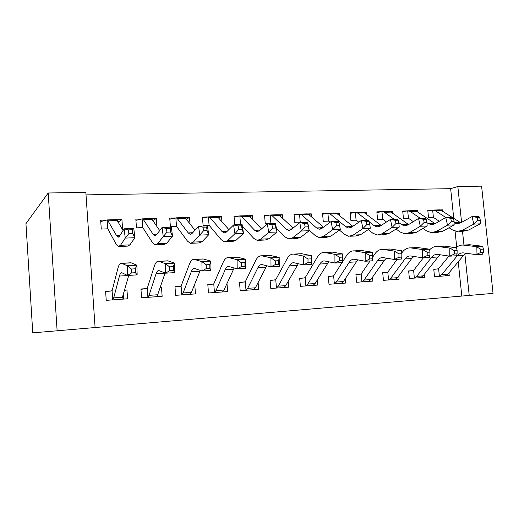 <?xml version="1.0" encoding="UTF-8"?>
<svg xmlns="http://www.w3.org/2000/svg" width="519" height="519" viewBox="0 0 519 519"><rect width="100%" height="100%" fill="white"/><g stroke="black" fill="none" stroke-linecap="round" stroke-linejoin="round"><path stroke-width="0.78" d="M95.094 327.534L57.122 330.791L48.202 192.99L85.849 192.393L95.094 327.534L469.215 295.428L464.894 254.076M57.122 330.791L32.762 332.841L25.95 223.631L48.202 192.99M453.736 218.363L450.654 188.669L457.836 186.529L481.6 186.159L493.05 293.384L469.215 295.428M146.54 288.616L140.928 288.992L141.57 297.789L162.155 296.304L161.5 287.604L160.079 287.701M156.92 226.518L156.323 218.531L151.288 218.687M141.415 218.986L135.829 219.154L136.465 227.835L142.706 227.614M213.024 284.127L207.808 284.483L208.482 292.963L227.633 291.581L226.978 283.471M221.957 221.775L221.535 216.553L217.143 216.689M207.652 216.974L202.455 217.137L203.117 225.506L209.014 225.298M274.973 279.949L270.101 280.279L270.801 288.467L288.674 287.176L288.162 281.33M282.667 218.343L282.349 214.71L278.528 214.827M269.393 215.106L264.541 215.249L265.235 223.332L270.814 223.138M332.822 276.05L328.268 276.355L328.988 284.269L345.699 283.063L345.297 278.677M339.445 215.599L339.205 212.985L335.884 213.088M327.08 213.354L322.539 213.491L323.253 221.308L328.553 221.12M386.973 272.397L382.711 272.683L383.444 280.338L399.105 279.209L398.78 275.829M392.656 213.29L392.468 211.369L389.594 211.454M381.102 211.713L376.846 211.843L377.573 219.407L382.607 219.232M437.77 268.965L433.767 269.238L434.513 276.653L449.22 275.589L448.954 272.949M442.616 211.272L442.467 209.851L439.995 209.929M431.789 210.176L427.792 210.299L428.538 217.63L433.333 217.461M461.8 296.064L458.245 261.777M456.72 247.122L455.066 231.137M450.654 188.669L86.024 194.885M418.022 212.252L417.853 210.597L415.187 210.682M406.844 210.935L402.718 211.058L403.451 218.505L408.369 218.33M412.774 270.652L408.641 270.931L409.381 278.463L424.555 277.373L424.257 274.389M366.479 214.405L366.265 212.167L363.17 212.258M354.529 212.518L350.13 212.654L350.85 220.341L356.015 220.16M360.335 274.194L355.93 274.486L356.663 282.271L372.837 281.103L372.467 277.269M311.523 216.91L311.251 213.834L307.683 213.938M298.717 214.211L294.026 214.353L294.727 222.301L300.164 222.113M304.381 277.963L299.677 278.281L300.384 286.332L317.66 285.08L317.206 280.046M252.831 219.946L252.461 215.619L248.367 215.742M239.058 216.021L234.037 216.176L234.711 224.403L240.453 224.202M244.533 282.005L239.499 282.342L240.18 290.672L258.683 289.336L258.105 282.498M190.006 223.916L189.506 217.526L184.809 217.669M175.13 217.961L169.739 218.129L170.388 226.647L176.454 226.433M180.378 286.332L174.968 286.696L175.63 295.33L195.481 293.897L194.813 285.359L194.21 285.398M121.764 228.347L122.542 228.321L121.913 219.576L116.535 219.738M106.453 220.043L100.654 220.225L101.27 229.061L107.699 228.84M111.429 290.984L105.61 291.373L106.233 300.339L127.596 298.795L126.96 289.933L124.657 290.089M463.947 245.039L462.507 231.247M461.579 222.353L457.836 186.529M442.467 209.851L440.942 210.247M417.853 210.597L416.193 211.051M392.468 211.369L390.651 211.888M366.265 212.167L364.28 212.764M339.205 212.985L337.045 213.679M311.251 213.834L308.896 214.639M282.349 214.71L279.793 215.651M252.461 215.619L249.684 216.734M221.535 216.553L218.525 217.889M189.506 217.526L186.25 219.141M194.813 285.359L194.171 285.495M156.323 218.531L152.807 220.523M161.5 287.604L159.988 287.967M121.913 219.576L118.163 222.087M126.96 289.933L124.515 290.601M427.851 210.883L432.651 210.059L435.337 210.733L445.802 217.487M439.262 221.263L433.793 217.649L432.535 217.487M453.158 217.993L460.781 222.8M454.125 222.846L456.96 223.747L460.561 222.917L472.037 216.559L478.473 216.332L479.614 217.279L477.026 217.37L477.746 220.4L480.335 220.303L479.614 217.279M480.335 220.303L480.263 223.845L468.625 230.034L463.324 231.208L459.12 231.396M480.263 223.845L473.821 224.104L462.28 230.306L457.018 231.487L452.107 229.742L449.065 227.737M438.737 209.884L441.474 210.545L452.023 217.266M432.651 210.059L433.404 217.474M477.746 220.4L473.821 224.104L472.037 216.559L477.026 217.37M445.27 275.874L448.001 274.09L463.512 255.445L466.153 253.246M448.948 256.055L438.62 268.738L439.385 276.231L438.523 276.361M433.787 269.432L438.62 268.738M439.385 276.231L441.844 274.532L457.22 255.822C458.952 253.752 460.956 252.766 463.24 252.87L476.053 254.595L476.202 246.629L463.305 245.078C460.684 244.929 458.271 245.785 456.058 247.647M483.332 252.299L482.495 254.213L476.053 254.595L480.75 252.455L483.332 252.299L483.397 249.107L480.808 249.25L480.75 252.455M480.808 249.25L476.202 246.629L482.651 246.278L469.656 244.734L467.411 244.858M482.651 246.278L483.397 249.107M402.776 211.681L407.694 210.811L410.282 211.505L420.403 218.382M413.325 221.665L408.816 218.525L407.577 218.363M413.974 210.63L416.621 211.311L435.104 223.683M426.988 222.852L431.198 224.766L434.682 223.929L445.756 217.487L452.412 217.253L453.392 218.22L450.719 218.317L451.426 221.392L454.099 221.295L453.392 218.22M454.099 221.295L454.164 224.896L442.921 231.156L437.796 232.343L433.313 232.544M454.164 224.896L447.501 225.162L436.356 231.442L431.283 232.635L426.527 230.851L423.024 228.412M407.694 210.811L408.44 218.343M451.426 221.392L447.501 225.162L445.756 217.487L450.719 218.317M376.911 212.505L382.62 211.583L384.43 212.297L394.181 219.303M386.519 221.989L383.041 219.427L381.828 219.258M388.452 211.395L390.976 212.096L408.583 224.571M398.676 222.541L401.615 224.649L404.58 225.817L407.928 224.974L418.574 218.447L425.457 218.201L426.261 219.193L423.498 219.29L424.185 222.424L426.955 222.32L426.261 219.193M426.955 222.32L427.169 225.979L416.348 232.317L411.418 233.518L406.637 233.725M427.169 225.979L420.28 226.252L409.562 232.616L404.684 233.816L400.104 231.987L396.101 229.041M381.939 211.596L382.678 219.245M424.185 222.424L420.28 226.252L418.574 218.447L423.498 219.29M423.413 257.748L413.617 270.418L414.37 278.035L413.572 278.165L420.494 277.665L423.089 275.861L438.036 256.97L440.462 254.816M408.661 271.139L413.617 270.418M414.37 278.035L416.744 276.316L431.536 257.359C433.203 255.264 435.143 254.271 437.348 254.375L449.746 256.172L449.863 248.069L437.394 246.454C434.52 246.291 431.925 247.407 429.615 249.808M457.083 253.843L456.402 255.776L449.746 256.172L454.41 253.999L457.083 253.843L457.135 250.593L454.462 250.742L454.41 253.999M454.462 250.742L449.863 248.069L456.532 247.706L443.953 246.103L441.786 246.22M456.532 247.706L457.135 250.593M394.901 279.507L397.385 277.691L411.716 258.546L413.922 256.444M397.191 259.318L387.803 272.157L388.556 279.897L387.712 280.026M382.73 272.903L387.803 272.157M388.556 279.897L390.826 278.158L405.002 258.949C406.598 256.821 408.459 255.822 410.581 255.938L422.524 257.8L422.622 249.561L410.607 247.881C407.363 247.706 404.535 249.243 402.128 252.513L401.771 252.993M429.927 255.432L429.421 257.392L422.524 257.8L427.156 255.595L429.927 255.432L429.966 252.13L427.202 252.286L427.156 255.595M427.202 252.286L422.622 249.561L429.518 249.185L417.873 247.576L415.297 247.634M429.518 249.185L429.966 252.13M350.195 213.354L356.002 212.388L357.74 213.121L367.082 220.257M358.791 222.203L356.43 220.361L355.249 220.192M362.08 212.193L364.494 212.913L381.173 225.46M369.236 221.905L374.218 225.713L377.06 226.9L380.265 226.05L390.444 219.44L397.567 219.187L398.183 220.199L395.322 220.303L395.991 223.488L398.858 223.384L398.183 220.199M398.858 223.384L399.234 227.095L388.867 233.524L384.144 234.724L379.052 234.951M399.234 227.095L392.098 227.387L381.854 233.829L377.183 235.036L372.791 233.167L368.25 229.612M355.353 212.401L356.086 220.173M395.991 223.488L392.098 227.387L390.444 219.44L395.322 220.303M322.61 214.243L327.898 213.231L330.168 213.971L345.881 226.809L348.586 228.023L351.635 227.166L361.302 220.465L368.685 220.205L369.106 221.243L366.142 221.347L366.79 224.597L369.755 224.487L369.106 221.243M330.097 222.281L328.618 221.133L327.794 221.146M369.755 224.487L370.306 228.256L360.439 234.77L355.937 235.976L350.513 236.216M370.306 228.256L362.911 228.555L353.173 235.088L348.736 236.301L344.551 234.387L339.426 230.099M334.826 213.03L337.142 213.75L352.823 226.342M327.898 213.231L328.618 221.133M366.79 224.597L362.911 228.555L361.302 220.465L366.142 221.347M370.092 260.94L361.159 273.954L361.899 281.817L361.12 281.947L368.503 281.415L370.838 279.579L384.514 260.175L386.48 258.144M355.956 274.72L361.159 273.954M361.899 281.817L364.066 280.059L377.566 260.59C379.091 258.436 380.868 257.424 382.899 257.547L394.349 259.487L394.414 251.105L382.899 249.36C379.791 249.165 377.092 250.722 374.796 254.038L372.7 257.113M401.816 257.08L401.485 259.059L394.349 259.487L398.949 257.249L401.816 257.08L401.842 253.72L398.975 253.882L398.949 257.249M398.975 253.882L394.414 251.105L401.557 250.716L389.912 248.984L387.914 249.094M401.557 250.716L401.842 253.72M342.079 262.62L333.626 275.81L334.359 283.809L333.594 283.932L341.223 283.38L343.416 281.532L356.378 261.861L358.097 259.915M328.293 276.601L333.626 275.81M334.359 283.809L336.416 282.031L349.19 262.29C350.63 260.103 352.323 259.078 354.256 259.215L365.168 261.239L365.201 252.701L354.224 250.885C351.266 250.677 348.703 252.253 346.523 255.614L342.592 261.81M372.694 258.793L372.564 260.791L365.168 261.239L369.723 258.962L372.694 258.793L372.707 255.367L369.736 255.536L369.723 258.962M369.736 255.536L365.201 252.701L372.603 252.299L361.931 250.56L359.576 250.599M372.603 252.299L372.707 255.367M294.098 215.158L299.521 214.088L301.662 214.847L316.551 227.945L319.114 229.19L321.988 228.328L331.109 221.529L338.764 221.256L338.965 222.32L335.89 222.43L336.52 225.739L339.595 225.622L338.965 222.32M300.845 222.593L299.424 222.138M339.595 225.622L340.328 229.463L330.999 236.061L326.743 237.274L320.963 237.533M340.328 229.463L332.66 229.768L323.48 236.385L319.282 237.605L315.325 235.645L309.123 230.06M306.69 213.88L308.876 214.619L323.473 227.218M299.521 214.088L300.235 222.126M336.52 225.739L332.66 229.768L331.109 221.529L335.89 222.43M339.426 257.255L339.426 260.739L342.508 260.557L342.508 257.08L339.426 257.255L334.924 254.362L342.598 253.94L342.592 262.588L334.924 263.049L334.924 254.362L324.531 252.468C321.735 252.247 319.315 253.843 317.278 257.249L305.172 277.723L305.899 285.859L305.146 285.982L313.028 285.418L315.065 283.549L328.722 261.777M299.697 278.547L305.172 277.723M305.899 285.859L307.832 284.062L319.814 264.054C321.17 261.836 322.766 260.798 324.596 260.947L334.924 263.049L339.426 260.739M342.508 257.08L342.598 253.94L332.05 252.065L330.246 252.163M342.592 262.588L342.508 260.557M264.612 216.112L270.178 214.976L272.19 215.748L286.183 229.119L288.59 230.391L291.282 229.521L299.8 222.632L307.735 222.353L309.24 230.708L300.507 237.397L296.511 238.617L290.361 238.889M271.456 223.631L270.088 223.164M308.318 226.809L307.709 223.442L304.523 223.559L305.127 226.926L308.318 226.809L309.24 230.708L301.292 231.026L292.71 237.734L288.785 238.961L285.067 236.956L276.393 228.457M277.607 214.756L279.65 215.521L293.073 228.068M270.178 214.976L270.879 223.151M305.127 226.926L301.292 231.026L299.8 222.632L304.523 223.559M307.709 223.442L307.735 222.353M307.988 259.033L308.007 262.582L311.199 262.393L311.186 258.851L307.988 259.033L303.518 256.081L311.478 255.646L311.51 264.45L303.557 264.924L303.518 256.081L293.767 254.109C291.146 253.869 288.882 255.484 286.988 258.942L275.745 279.709L276.458 287.98L275.719 288.11L283.874 287.52L285.748 285.632L298.308 263.73M270.127 280.565L275.745 279.709M276.458 287.98L278.262 286.164L289.394 265.877C290.659 263.626 292.145 262.575 293.864 262.737L303.557 264.924L308.007 262.582M311.186 258.851L311.478 255.646L301.558 253.694L299.865 253.785M311.51 264.45L311.199 262.393M234.108 217.104L239.823 215.898L241.685 216.689L254.712 230.332L256.95 231.643L259.442 230.767L267.311 223.773L275.55 223.481L276.99 232.006L268.894 238.779L265.183 240.005L258.631 240.297M241.05 224.701L239.739 224.227M275.855 228.036L275.271 224.61L271.962 224.727L272.54 228.165L275.855 228.036L276.99 232.006L268.738 232.337L260.81 239.136L257.171 240.362L253.72 238.305L242.36 226.109M247.511 215.664L249.412 216.449L261.563 228.879M239.823 215.898L240.511 224.214M272.54 228.165L268.738 232.337L267.311 223.773L271.962 224.727M275.271 224.61L275.55 223.481M275.355 260.875L275.388 264.495L278.703 264.301L278.677 260.687L275.355 260.875L270.924 257.865L279.19 257.411L279.261 266.377L271.009 266.87L270.924 257.865L261.868 255.809C259.435 255.556 257.346 257.184 255.608 260.694L245.299 281.759L245.993 290.179L245.273 290.303L253.713 289.693L255.406 287.792L266.792 265.799M239.519 282.647L245.299 281.759M245.993 290.179L247.654 288.343L257.872 267.765C259.033 265.481 260.408 264.424 261.998 264.593L271.009 266.87L275.388 264.495M278.677 260.687L279.19 257.411L269.951 255.374L268.375 255.458M279.261 266.377L278.703 264.301M202.533 218.136L208.398 216.851L210.104 217.662L222.087 231.597L224.143 232.934L226.414 232.058L233.582 224.961L242.133 224.662L243.502 233.349L236.1 240.213L232.7 241.452L225.726 241.763M242.139 229.314L241.588 225.817L238.15 225.94L238.701 229.443L242.139 229.314L243.502 233.349L234.932 233.693L227.711 240.582L224.39 241.822L221.217 239.707L209.326 225.518L208.32 225.324M216.358 216.618L218.103 217.416L228.885 229.612M208.398 216.851L209.079 225.311M238.701 229.443L234.932 233.693L233.582 224.961L238.15 225.94M241.588 225.817L242.133 224.662M241.465 262.796L241.51 266.487L244.955 266.279L244.91 262.601L241.465 262.796L237.079 259.714L245.662 259.247L245.772 268.381L237.202 268.894L237.079 259.714L228.769 257.573C226.544 257.301 224.643 258.949 223.073 262.51L213.77 283.88L214.451 292.45L213.75 292.58L222.489 291.95L223.987 290.03L234.127 268.005M207.834 284.814L213.77 283.88M214.451 292.45L215.956 290.601L225.188 269.724C226.232 267.402 227.484 266.338 228.937 266.519L237.202 268.894L241.51 266.487M244.91 262.601L245.662 259.247L237.501 257.19L235.71 257.203M245.772 268.381L244.955 266.279M169.823 219.219L176.265 217.831L177.388 218.668L188.235 232.908L190.09 234.283L192.127 233.394L198.53 226.2L207.418 225.882L208.709 234.744L202.06 241.705L198.998 242.95L191.569 243.275M207.107 230.637L206.588 227.069L203.007 227.199L203.526 230.773L207.107 230.637L208.709 234.744L199.802 235.101L193.347 242.088L190.369 243.333L187.508 241.166L176.739 226.66L175.779 226.459M184.109 217.591L185.679 218.415L194.956 230.209M175.85 217.837L176.512 226.446M203.526 230.773L199.802 235.101L198.53 226.2L203.007 227.199M206.588 227.069L207.418 225.882M190.908 293.384L190.973 294.228M206.231 264.787L206.296 268.55L209.877 268.342L209.812 264.586L206.231 264.787L201.897 261.641L210.824 261.154L210.98 270.464L202.066 270.996L201.897 261.641L194.411 259.403C192.406 259.111 190.707 260.778 189.318 264.398L181.099 286.079L181.773 294.811L181.086 294.935L190.149 294.279L191.433 292.346L200.243 270.386M175 287.059L181.099 286.079M181.773 294.811L183.11 292.937L191.264 271.755C192.186 269.4 193.308 268.323 194.619 268.518L202.066 270.996L206.296 268.55M209.812 264.586L210.824 261.154L203.429 259.007L201.813 259.007M210.98 270.464L209.877 268.342M135.913 220.341L142.478 218.856L143.471 219.712L153.086 234.264L154.727 235.678L156.504 234.783L162.077 227.484L171.322 227.153L172.535 236.197L166.703 243.255L164.004 244.501L156.096 244.851M170.667 232.019L170.18 228.379L166.456 228.509L166.943 232.155L170.667 232.019L172.535 236.197L163.264 236.567L157.646 243.651L155.045 244.897L152.515 242.671L142.959 227.847L142.05 227.64M150.666 218.603L152.067 219.446L159.709 230.585M142.115 218.856L142.764 227.627M166.943 232.155L163.264 236.567L162.077 227.484L166.456 228.509M170.18 228.379L171.322 227.153M157.763 294.513L157.919 296.608M156.628 296.699L157.679 294.747L165.087 273.013M169.577 266.863L169.661 270.697L173.391 270.477L173.307 266.656L169.577 266.863L165.308 263.639L174.592 263.133L174.799 272.631L165.529 273.189L165.308 263.639L158.71 261.304C156.946 260.992 155.466 262.672 154.279 266.351L147.234 288.363L147.889 297.251L147.182 297.387M140.954 289.388L147.234 288.363M147.889 297.251L149.05 295.356L156.044 273.863C156.835 271.476 157.808 270.386 158.963 270.594L165.529 273.189L169.661 270.697M173.307 266.656L174.592 263.133L168.039 260.895L166.612 260.882M174.799 272.631L173.391 270.477M118.17 222.171L118.085 221.029L117.106 220.361M100.744 221.529L107.433 219.913L116.574 235.678L117.975 237.125L119.48 236.229L124.145 228.821L133.772 228.477L134.888 237.708L129.945 244.864L127.642 246.116L119.221 246.493M132.734 233.453L132.287 229.735L128.414 229.878L128.855 233.602L132.734 233.453L134.888 237.708L125.235 238.091L120.525 245.279L118.326 246.531L116.159 244.241L107.926 229.074L107.07 228.86M115.997 219.654L117.203 220.517L123.055 230.553M107.128 219.913L107.757 228.853M128.855 233.602L125.235 238.091L124.145 228.821L128.414 229.878M132.287 229.735L133.772 228.477M123.347 294.798L123.652 299.08M121.861 299.21L128.757 275.388M131.417 269.024L131.528 272.936L135.407 272.709L135.303 268.803L131.417 269.024L127.22 265.728L136.886 265.196L137.146 274.882L127.492 275.466L127.22 265.728L121.589 263.282C120.09 262.945 118.851 264.651 117.871 268.388L112.104 290.724L112.74 299.787L112.059 299.917M105.642 291.808L112.104 290.724M112.74 299.787L113.706 297.874L119.441 276.056C120.09 273.63 120.908 272.527 121.894 272.754L127.492 275.466L131.528 272.936M135.303 268.803L136.886 265.196L131.009 262.776L130.016 262.835M137.146 274.882L135.407 272.709M433.281 217.455L432.587 217.48M460.061 222.392L454.125 222.619M468.625 230.034L462.28 230.306M441.474 210.545L435.337 210.733M438.574 276.355L445.289 275.874M457.22 255.822L463.512 255.445M463.824 245.124L470.175 244.786M441.844 274.532L448.001 274.09M408.317 218.33L407.636 218.35M434.617 223.378L428.123 223.624M442.921 231.156L436.356 231.442M416.621 211.311L410.282 211.505M382.561 219.226L381.887 219.252M408.323 224.39L401.615 224.649M416.348 232.317L409.562 232.616M390.976 212.096L384.43 212.297M431.536 257.359L438.036 256.97M437.893 246.506L444.459 246.155M416.744 276.316L423.089 275.861M387.764 280.026L394.914 279.507M405.002 258.949L411.716 258.546M411.087 247.939L417.873 247.576M390.826 278.158L397.385 277.691M355.969 220.153L355.301 220.179M381.154 225.441L374.218 225.713M388.867 233.524L381.854 233.829M364.494 212.913L357.74 213.121M328.501 221.113L327.846 221.139M352.524 226.55L345.881 226.809M360.439 234.77L353.173 235.088M337.142 213.75L330.168 213.971M377.566 260.59L384.514 260.175M383.359 249.412L390.379 249.042M364.066 280.059L370.838 279.579M349.19 262.29L356.378 261.861M354.665 250.943L361.931 250.56M336.416 282.031L343.416 281.532M300.118 222.106L299.476 222.132M322.831 227.698L316.551 227.945M330.999 236.061L323.48 236.385M308.876 214.619L301.662 214.847M319.814 264.054L327.255 263.607M324.946 252.532L332.478 252.13M307.832 284.062L315.065 283.549M270.769 223.131L270.139 223.157M292.061 228.892L286.183 229.119M300.507 237.397L292.71 237.734M279.65 215.521L272.19 215.748M289.394 265.877L297.102 265.41M294.156 254.174L301.961 253.759M278.262 286.164L285.748 285.632M240.407 224.195L239.784 224.214M260.168 230.125L254.712 230.332M268.894 238.779L260.81 239.136M249.412 216.449L241.685 216.689M257.872 267.765L265.864 267.285M262.231 255.873L270.321 255.445M247.654 288.343L255.406 287.792M208.969 225.291L208.372 225.311M227.069 231.403L222.087 231.597M236.1 240.213L227.711 240.582M218.103 217.416L210.104 217.662M225.188 269.724L233.472 269.225M229.106 257.638L237.501 257.19M215.956 290.601L223.987 290.03M176.408 226.427L175.824 226.446M192.711 232.733L188.235 232.908M202.06 241.705L193.347 242.088M185.679 218.415L177.388 218.668M191.264 271.755L199.86 271.242M194.709 259.474L203.429 259.007M183.11 292.937L191.433 292.346M142.66 227.607L142.096 227.627M157.017 234.114L153.086 234.264M166.703 243.255L157.646 243.651M152.067 219.446L143.471 219.712M147.227 297.381L156.621 296.699M156.044 273.863L164.971 273.331M158.976 261.381L168.039 260.895M149.05 295.356L157.679 294.747M107.66 228.834L107.115 228.847M119.908 235.548L116.574 235.678M129.945 244.864L120.525 245.279M117.203 220.517L108.283 220.789M112.104 299.911L121.848 299.21M119.441 276.056L128.725 275.505M121.816 263.36L131.242 262.861M113.706 297.874L122.666 297.238M458.335 223.695L456.96 223.747M439.509 209.858L433.384 210.046M463.305 245.078L469.656 244.734M432.528 224.714L431.198 224.766M414.72 210.61L408.401 210.798M405.864 225.765L404.58 225.817M389.14 211.382L382.62 211.583M437.394 246.454L443.953 246.103M410.607 247.881L417.386 247.524M378.286 226.855L377.06 226.9M362.736 212.18L356.002 212.388M349.754 227.977L348.586 228.023M335.469 213.011L328.514 213.218M382.899 249.36L389.912 248.984M354.224 250.885L361.484 250.502M320.217 229.145L319.114 229.19M307.293 213.86L300.099 214.081M324.531 252.468L332.05 252.065M289.621 230.352L288.59 230.391M278.165 214.743L270.723 214.97M293.767 254.109L301.558 253.694M257.911 231.604L256.95 231.643M248.024 215.657L240.329 215.891M261.868 255.809L269.951 255.374M225.012 232.901L224.143 232.934M216.832 216.598L208.859 216.845M228.769 257.573L237.164 257.126M190.875 234.251L190.09 234.283M184.524 217.578L176.265 217.831M194.411 259.403L203.124 258.936M155.415 235.652L154.727 235.678M151.042 218.596L142.478 218.856M158.71 261.304L167.767 260.823M118.559 237.105L117.975 237.125M116.321 219.647L107.433 219.913M121.589 263.282L131.009 262.776"/></g></svg>
